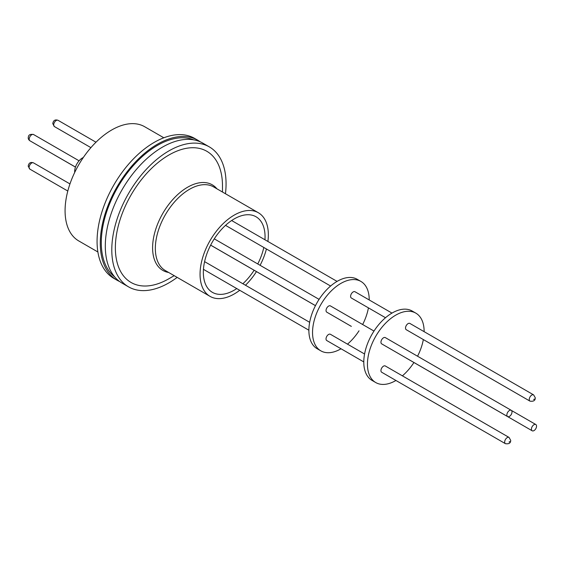 <?xml version="1.0" encoding="UTF-8"?>
<svg xmlns="http://www.w3.org/2000/svg" width="564" height="564" viewBox="0 0 564 564"><rect width="100%" height="100%" fill="white"/><g stroke="black" fill="none" stroke-linecap="round" stroke-linejoin="round"><path stroke-width="0.85" d="M114.654 276.882A79.369 45.825 -60 0 1 106.469 212.438A79.369 45.825 -60 0 1 157.405 145.413A79.369 45.825 -60 0 1 193.762 139.858M163.821 137.785L144.666 126.724A65.939 38.07 120 0 0 111.7 129.988A65.939 38.07 120 0 0 68.625 188.094A65.939 38.07 120 0 0 78.734 240.927L97.889 251.988M119.596 281.514A80.807 46.65 -60 0 1 117.009 280.195L113.808 278.348A80.807 46.65 -60 0 1 101.421 213.601A80.807 46.65 -60 0 1 154.212 142.396A80.807 46.65 -60 0 1 194.608 138.392L197.809 140.239A80.807 46.65 -60 0 1 200.248 141.825M117.009 280.195A80.807 46.65 -60 0 1 104.622 215.448A80.807 46.65 -60 0 1 157.405 144.243A80.807 46.65 -60 0 1 197.809 140.239M83.324 157.49A11.09 6.401 120 0 0 82.513 157.906A11.09 6.401 120 0 0 74.716 172.401M177.181 277.389A80.807 46.65 -60 0 1 168.925 282.846A80.807 46.65 -60 0 1 128.529 286.843L122.035 283.1A80.807 46.65 -60 0 1 109.649 218.353A80.807 46.65 -60 0 1 162.439 147.148A80.807 46.65 -60 0 1 202.836 143.143L209.329 146.887A80.807 46.65 -60 0 1 225.466 193.755M128.529 286.843A80.807 46.65 -60 0 1 116.142 222.096A80.807 46.65 -60 0 1 168.925 150.891A80.807 46.65 -60 0 1 209.329 146.887M168.925 278.722L174.205 275.676L168.925 278.722A75.752 43.738 -60 0 1 115.359 247.793A75.752 43.738 -60 0 1 168.925 155.015A75.752 43.738 -60 0 1 222.491 185.944L222.491 192.035M239.714 290.284A48.285 27.883 -60 0 1 234.201 293.978A48.285 27.883 -60 0 1 210.055 296.375A48.285 27.883 -60 0 1 202.652 257.678A48.285 27.883 -60 0 1 234.201 215.124A48.285 27.883 -60 0 1 258.347 212.734A48.285 27.883 -60 0 1 267.9 241.462M236.76 288.578A43.632 25.19 -60 0 1 234.201 290.178A43.632 25.19 -60 0 1 212.381 292.342A43.632 25.19 -60 0 1 205.698 257.374A43.632 25.19 -60 0 1 234.201 218.924A43.632 25.19 -60 0 1 256.021 216.766A43.632 25.19 -60 0 1 264.946 239.763M263.811 247.462A43.632 25.19 -60 0 1 257.755 263.959M254.124 270.255A43.632 25.19 -60 0 1 242.865 283.741M341.037 348.778A40.079 23.138 -60 0 1 340.875 348.869A40.079 23.138 -60 0 1 320.838 350.85A40.079 23.138 -60 0 1 314.698 318.738A40.079 23.138 -60 0 1 340.875 283.417A40.079 23.138 -60 0 1 360.918 281.436A40.079 23.138 -60 0 1 369.216 299.963M360.918 281.436L357.259 279.321A40.079 23.138 120 0 0 337.223 281.309A40.079 23.138 120 0 0 311.039 316.623A40.079 23.138 120 0 0 317.179 348.742L320.838 350.85M385.515 317.729L351.358 298.011A3.617 2.087 -60 0 1 350.801 295.106A3.617 2.087 -60 0 1 353.17 291.919A3.617 2.087 -60 0 1 354.975 291.736L391.973 313.098M363.787 361.919L326.782 340.55A3.617 2.087 -60 0 1 326.225 337.646A3.617 2.087 -60 0 1 328.586 334.459A3.617 2.087 -60 0 1 330.398 334.276L364.57 354.009M373.988 331.068L330.412 305.907A3.617 2.087 -60 0 0 328.601 306.083A3.617 2.087 -60 0 0 326.239 309.276A3.617 2.087 -60 0 0 326.789 312.174L351.344 326.38A3.617 2.087 -60 0 1 351.139 326.232M395.942 380.481A40.079 23.138 -60 0 1 395.787 380.566A40.079 23.138 -60 0 1 375.744 382.554A40.079 23.138 -60 0 1 369.603 350.434A40.079 23.138 -60 0 1 395.787 315.121A40.079 23.138 -60 0 1 415.823 313.133A40.079 23.138 -60 0 1 424.128 331.66M415.823 313.133L412.171 311.025A40.079 23.138 120 0 0 392.128 313.006A40.079 23.138 120 0 0 365.944 348.326A40.079 23.138 120 0 0 372.092 380.439L375.744 382.554M406.263 329.707A3.617 2.087 -60 0 1 405.713 326.81A3.617 2.087 -60 0 1 408.075 323.616A3.617 2.087 -60 0 1 409.887 323.44L533.622 394.878A3.617 2.087 -60 0 0 531.81 395.054A3.617 2.087 -60 0 0 529.251 399.488A3.617 2.087 -60 0 0 529.998 401.145L406.263 329.707M381.687 372.247A3.617 2.087 -60 0 1 381.13 369.349A3.617 2.087 -60 0 1 383.499 366.156A3.617 2.087 -60 0 1 385.311 365.98L509.038 437.417A3.617 2.087 -60 0 0 507.233 437.594A3.617 2.087 -60 0 0 504.674 442.028A3.617 2.087 -60 0 0 505.422 443.685L381.687 372.247M533.988 430.607A3.617 2.087 -60 0 1 532.183 430.783A3.617 2.087 -60 0 1 531.626 427.886A3.617 2.087 -60 0 1 533.988 424.692A3.617 2.087 -60 0 1 535.8 424.516A3.617 2.087 -60 0 1 536.357 427.413A3.617 2.087 -60 0 1 533.988 430.607M532.183 430.783L406.249 358.084A3.617 2.087 -60 0 1 406.052 357.936M509.44 416.401A3.617 2.087 -60 0 1 507.628 416.577A3.617 2.087 -60 0 1 507.071 413.68A3.617 2.087 -60 0 1 509.44 410.493A3.617 2.087 -60 0 1 511.245 410.31A3.617 2.087 -60 0 1 511.802 413.215A3.617 2.087 -60 0 1 509.44 416.401M507.628 416.577L381.701 343.878A3.617 2.087 -60 0 1 381.144 340.973A3.617 2.087 -60 0 1 383.513 337.787A3.617 2.087 -60 0 1 385.318 337.61L511.245 410.31M423.345 339.57A40.079 23.138 -60 0 1 417.557 356.222M413.927 362.511A40.079 23.138 -60 0 1 402.4 375.85M368.433 307.866A40.079 23.138 -60 0 1 362.652 324.519M359.021 330.814A40.079 23.138 -60 0 1 347.494 344.146M266.427 248.978A48.285 27.883 -60 0 1 260.096 265.306M256.458 271.601A48.285 27.883 -60 0 1 245.481 285.25M33.48 162.855A3.617 2.087 120 0 0 31.669 163.031A3.617 2.087 120 0 0 29.109 167.466A3.617 2.087 120 0 0 29.857 169.122L28.2 166.197C28.708 162.961 30.47 161.847 33.48 162.855L69.964 183.92M58.057 120.315A3.617 2.087 120 0 0 56.245 120.492A3.617 2.087 120 0 0 53.686 124.926A3.617 2.087 120 0 0 54.433 126.583L52.776 123.657C53.291 120.421 55.046 119.307 58.057 120.315L95.986 142.213M33.579 134.535A3.617 2.087 120 0 0 31.774 134.711A3.617 2.087 120 0 0 29.399 137.933A3.617 2.087 120 0 0 29.962 140.803C28.433 139.759 27.918 138.42 28.411 136.798C28.637 134.761 30.357 134.006 33.579 134.535L79.08 160.803M168.664 272.475A49.428 28.538 -60 0 1 154.874 260.808A49.428 28.538 -60 0 1 187.544 187.262A49.428 28.538 -60 0 1 216.957 188.841M258.347 212.734L213.629 186.917A48.285 27.883 120 0 0 189.483 189.307A48.285 27.883 120 0 0 157.567 261.167A48.285 27.883 120 0 0 165.337 270.558L210.055 296.375M533.636 399.488L534.369 399.065L533.636 399.488M509.059 442.028L509.793 441.605L509.059 442.028M529.998 401.145C533.565 401.646 535.328 400.532 535.278 397.803L533.622 394.878M505.422 443.685C508.989 444.185 510.744 443.071 510.702 440.343L509.038 437.417M67.8 191.027L29.857 169.122M90.91 147.641L54.433 126.583M75.449 167.099L54.518 155.008M75.463 167.071L29.962 140.803M308.882 330.215L203.456 269.345M330.61 286.033L225.537 225.367M315.445 305.653L210.64 245.15M315.459 305.632L210.654 245.121M535.8 424.516L511.449 410.458M319.083 299.364L214.278 238.854M337.068 281.401L231.635 220.531M309.664 322.305L204.591 261.64"/></g></svg>
